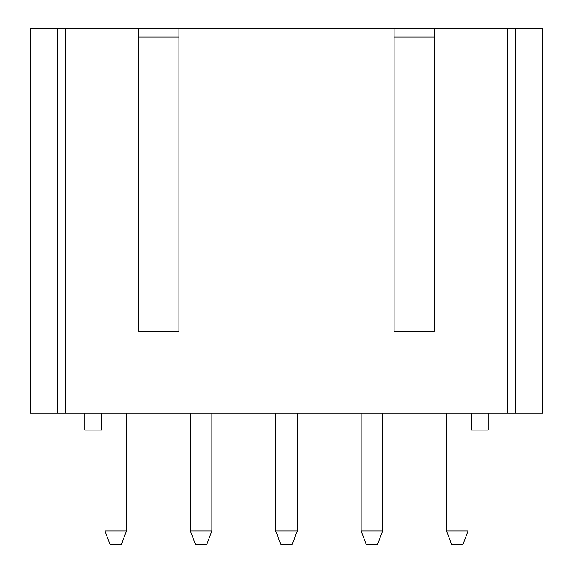 <?xml version="1.0" encoding="UTF-8"?>
<svg xmlns="http://www.w3.org/2000/svg" width="573" height="573" viewBox="0 0 573 573"><rect width="100%" height="100%" fill="white"/><g stroke="black" fill="none" stroke-linecap="round" stroke-linejoin="round"><path stroke-width="0.86" d="M507.485 28.65L542.667 28.65L542.667 413.24L507.485 413.24L507.485 28.65L178.919 28.65L178.919 331.215L138.58 331.215L178.919 331.215M65.745 28.65L65.515 413.24L65.745 28.65L178.919 28.65M57.228 28.65L57.228 413.24L30.333 413.24L30.333 28.65L65.515 28.65M515.772 413.24L515.772 28.65M498.968 28.65L498.968 413.24L74.032 413.24L74.032 28.65M138.58 28.65L138.58 331.215M394.081 28.65L394.081 331.215L434.42 331.215L394.081 331.215M434.42 28.65L434.42 331.215M507.255 28.65L507.485 413.24M65.515 413.24L57.228 413.24M74.032 413.24L65.745 413.24M507.255 413.24L498.968 413.24M446.525 413.24L446.525 530.906L451.567 544.35L462.991 544.35L468.041 530.906L446.525 530.906M468.041 413.24L468.041 530.906M361.133 413.24L361.133 530.906L366.176 544.35L377.607 544.35L382.649 530.906L361.133 530.906M382.649 413.24L382.649 530.906M275.742 413.24L275.742 530.906L280.784 544.35L292.216 544.35L297.258 530.906L275.742 530.906M297.258 413.24L297.258 530.906M190.351 413.24L190.351 530.906L195.393 544.35L206.824 544.35L211.867 530.906L190.351 530.906M211.867 413.24L211.867 530.906M104.959 413.24L104.959 530.906L110.009 544.35L121.433 544.35L126.475 530.906L104.959 530.906M126.475 413.24L126.475 530.906M471.4 413.24L471.4 430.051L488.21 430.051L488.21 413.24M101.6 413.24L101.6 430.051L84.79 430.051L84.79 413.24M394.081 37.052L434.42 37.052M138.58 37.052L178.919 37.052"/></g></svg>
